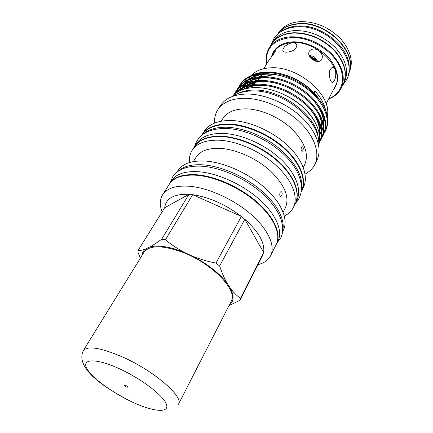 <?xml version="1.0" encoding="UTF-8"?>
<svg xmlns="http://www.w3.org/2000/svg" width="433" height="433" viewBox="0 0 433 433"><rect width="100%" height="100%" fill="white"/><g stroke="black" fill="none" stroke-linecap="round" stroke-linejoin="round"><path stroke-width="0.65" d="M271.529 44.106L272.952 41.812C277.234 35.116 284.432 31.371 294.548 30.575C309.833 30.364 323.478 36.085 335.483 47.733C346.124 59.965 349.085 71.407 344.359 82.048L343.131 84.451M271.632 43.944C275.908 37.265 283.112 33.53 293.244 32.751C308.55 32.567 322.222 38.31 334.265 49.974C344.949 62.217 347.932 73.653 343.217 84.278M277.807 34.061C282.256 28.08 289.168 24.708 298.532 23.945C326.942 20.925 358.925 53.99 348.478 73.875M280.806 31.755C285.152 28.437 290.63 26.548 297.244 26.088C322.363 23.571 352.527 49.844 348.89 70.114M195.424 145.347L196.376 143.837C201.047 136.676 209.945 133.202 223.06 133.413C241.273 134.024 264.79 144.368 280.378 158.846C295.988 173.335 302.012 190.027 296.762 200.398L295.961 202M196.782 143.821C201.946 138.463 210.135 135.924 221.35 136.206C238.675 136.85 260.872 146.202 276.476 159.658C292.08 173.13 299.598 189.151 296.562 200.041M201.924 135.064C206.698 127.924 215.553 124.406 228.5 124.504C246.583 124.953 269.819 135.091 285.212 149.461C300.626 163.842 306.575 180.566 301.39 191.11M203.71 133.754C209.009 129.223 216.716 127.053 226.827 127.242C243.573 127.73 264.828 136.395 280.162 149.212C295.945 163.246 303.084 176.475 301.585 188.902M317.324 61.497L309.427 56.209M335.461 70.178C334.639 68.176 333.502 67.304 332.046 67.564C329.01 69.816 328.441 73.919 330.336 79.872C331.066 81.826 331.867 82.676 332.755 82.427C335.375 80.224 336.279 76.143 335.461 70.178M273.835 52.187L273.862 52.144C277.51 46.391 283.707 43.219 292.454 42.623C317.562 40.372 345.512 70.168 335.05 86.622L326.114 103.844M318.461 50.255C314.575 48.307 311.522 48.62 309.303 51.208C307.874 54.255 309.13 57.145 313.07 59.884C316.745 62.071 319.57 62.065 321.54 59.873C323.207 56.55 322.179 53.346 318.461 50.255M286.787 52.149C292.935 51.559 296.286 49.297 296.838 45.357C296.367 43.598 294.889 42.715 292.405 42.71C286.619 44.182 283.42 46.764 282.803 50.445C283.063 51.662 284.389 52.231 286.787 52.149M263.562 76.56L273.32 74.785L276.79 74.882M348.435 74.075L349.041 72.901C353.804 62.184 350.941 50.737 340.452 38.553C328.615 26.965 315.1 21.331 299.912 21.65C289.856 22.521 282.668 26.326 278.354 33.07L277.661 34.196M348.457 73.983C359.487 54.179 327.413 20.551 298.732 23.615C289.141 24.41 282.143 27.912 277.732 34.131M341.101 88.429L343.044 84.624C347.759 74 344.771 62.569 334.081 50.32C322.033 38.651 308.35 32.908 293.038 33.087C282.906 33.866 275.702 37.595 271.431 44.274L269.185 47.906C273.445 41.249 280.654 37.547 290.808 36.8C306.158 36.67 319.895 42.445 332.008 54.141C342.763 66.406 345.794 77.837 341.101 88.429C338.509 93.322 334.357 96.835 328.642 98.968M328.771 98.724C342.167 93.555 346.86 78.265 337.946 63.18C329.167 48.079 307.923 36.556 290.781 37.574C273.136 39.831 265.131 48.566 266.766 63.781M169.092 184.593L171.414 180.864C175.901 174.017 184.934 170.97 198.52 171.717C217.447 173.076 242.404 184.312 259.253 199.294C276.13 214.286 283.052 230.989 278.018 240.932L276.032 244.851M169.574 183.771C174.034 176.962 183.067 173.958 196.663 174.748C215.618 176.166 240.645 187.457 257.559 202.449C274.506 217.453 281.493 234.129 276.487 244.012M232.575 96.326C237.463 90.719 245.056 87.802 255.351 87.569C270.825 87.439 290.105 95.357 303.241 107.427C316.685 120.71 321.822 133.175 318.645 144.822M237.576 93.663C242.052 91.336 247.47 90.14 253.83 90.08C281.878 88.949 318.363 117.219 318.331 139.166M271.68 72.43L268.395 72.863M265.342 73.61L264.893 73.756M263.14 74.406L258.826 76.83M257.754 77.691L257.11 78.276M256.52 78.871L254.967 80.782M254.447 81.583L254.111 82.167M253.83 82.698L253.061 84.505M252.807 85.279L252.677 85.729M252.553 86.221L252.266 87.693M254.636 83.672L255.567 82.319M257.175 80.522L260.206 78.2M261.283 77.594L261.689 77.383M251.064 75.656C255.627 70.763 262.344 68.143 271.22 67.797C298.738 66.027 332.528 95.947 327.24 116.19M262.317 72.988L268.465 72.381C283.534 71.894 302.613 80.414 313.887 92.808L314.331 93.29M320.052 100.548C309.904 84.348 285.542 71.364 266.609 72.078C260.731 72.219 255.659 73.366 251.389 75.521M247.579 80.662L246.177 82.919L248.304 80.127M250.274 78.259L256.888 74.487M247.432 78.01L243 82.665M242.464 83.482L241.121 86.043M240.867 86.66L240.131 88.873M239.985 89.452L239.687 90.903M233.511 95.303C238.058 88.965 245.987 85.512 257.289 84.955C275.236 85.241 291.696 92.067 306.656 105.43C319.955 119.172 324.198 131.664 319.386 142.901L319.002 143.626M233.36 95.46C237.782 88.527 245.922 84.754 257.776 84.148C275.718 84.419 292.161 91.239 307.105 104.597C320.388 118.333 324.62 130.831 319.803 142.078L319.386 142.901M234.204 94.242L235.054 92.743C239.46 85.664 247.638 81.799 259.594 81.15C277.499 81.377 293.893 88.159 308.772 101.501C321.995 115.227 326.184 127.735 321.346 139.02L320.501 140.514M235.054 92.743L235.541 91.964C239.952 84.879 248.131 81.009 260.081 80.349C277.975 80.565 294.359 87.342 309.222 100.672C322.423 114.399 326.606 126.907 321.757 138.203L321.346 139.02M236.51 90.562L237.354 89.074C241.776 81.967 249.949 78.064 261.878 77.377C279.745 77.55 296.075 84.289 310.872 97.609C324.019 111.313 328.154 123.838 323.289 135.172L322.455 136.655M237.354 89.074L237.836 88.3C242.264 81.188 250.436 77.28 262.36 76.581C280.216 76.744 296.535 83.477 311.316 96.786C324.441 110.491 328.571 123.015 323.7 134.36L323.289 135.172M238.789 86.903L239.628 85.431C244.071 78.297 252.244 74.362 264.146 73.637C281.97 73.751 298.24 80.451 312.956 93.745C326.022 107.438 330.108 119.973 325.221 131.351L324.393 132.823M237.214 92.305L237.43 91.228M237.544 90.746L238.047 89.014M238.204 88.57L238.87 86.963M239.065 86.546L239.871 85.052M239.628 85.431L240.109 84.662C244.553 77.523 252.726 73.583 264.623 72.852C290.002 70.963 322.969 94.307 326.942 114.74C328.295 120.823 327.808 126.192 325.47 130.853L325.221 131.351M305.054 109.148C309.043 113.04 312.242 117.105 314.656 121.354M214.573 123.08C214.27 118.16 215.315 113.771 217.712 109.901C222.616 102.383 231.525 98.508 244.445 98.275C262.382 98.275 285.141 108.066 299.982 122.382C314.851 136.709 320.241 153.666 314.731 164.572C312.664 168.626 309.449 171.793 305.086 174.082M217.712 109.901L220.316 105.787C225.241 98.226 234.15 94.307 247.043 94.021C264.936 93.95 287.604 103.671 302.353 117.965C317.124 132.271 322.444 149.255 316.907 160.215L314.731 164.572M221.193 121.191L222.795 118.615C226.941 112.185 234.545 108.927 245.614 108.84C260.753 108.997 279.832 117.316 292.291 129.343C305 142.587 309.119 154.386 304.648 164.74L303.273 167.441M201.691 135.253L204.132 131.383C208.895 124.076 217.81 120.45 230.865 120.493C249.002 120.872 272.27 131.026 287.599 145.466C302.959 159.912 308.751 176.729 303.398 187.316L301.346 191.408M201.984 134.777C206.73 127.508 215.639 123.919 228.716 124.006C246.886 124.45 270.23 134.658 285.639 149.114C301.076 163.582 306.937 180.372 301.606 190.91M189.481 162.516C189.059 157.948 189.935 153.904 192.111 150.392C196.744 143.296 205.648 139.897 218.822 140.195C237.127 140.931 260.845 151.409 276.611 165.947C292.41 180.491 298.575 197.161 293.363 207.445C291.485 211.125 288.481 213.967 284.351 215.975M192.111 150.392L194.325 146.884C198.985 139.751 207.894 136.308 221.046 136.557C239.319 137.229 262.95 147.648 278.641 162.164C294.359 176.696 300.453 193.389 295.214 203.732L293.363 207.445M193.367 161.585L196.046 157.287C200.143 150.971 208.073 147.994 219.834 148.357C235.996 149.141 256.818 158.429 270.69 171.208C284.86 185.237 289.769 197.388 285.423 207.651L283.139 212.17M177.01 172.09L177.958 170.597C182.52 163.631 191.565 160.443 205.085 161.033C223.921 162.18 248.618 173.227 265.207 188.155C281.829 203.093 288.535 219.894 283.409 230.015L282.625 231.595M177.968 171.376C183.127 166.391 191.391 164.204 202.768 164.821C220.597 165.991 243.768 175.922 260.347 189.73C276.936 203.553 285.331 219.661 282.738 230.41M162.072 211.964C159.588 205.247 159.772 199.532 162.613 194.807C166.981 188.149 175.993 185.297 189.643 186.255C208.674 187.906 233.95 199.397 251.129 214.427C268.336 229.468 275.556 246.014 270.647 255.681C268.33 260.136 264.108 263.129 257.992 264.655M162.613 194.807L169.314 184.236C173.768 177.438 182.796 174.439 196.393 175.235C215.336 176.664 240.364 187.954 257.283 202.947C274.23 217.945 281.223 234.605 276.222 244.477L270.647 255.681M140.416 258.063L138.105 252.677L138.008 250.545L164.708 207.732C165.861 198.325 173.942 193.854 188.961 194.33L192.658 194.693C209.339 197.199 225.571 204.446 241.37 216.43L244.829 219.282C258.728 231.839 264.996 242.913 263.632 252.509L261.716 257.272M164.708 207.732L188.961 194.33L161.644 239.254L165.406 239.801L192.658 194.693L241.37 216.43L215.97 263.085L219.634 265.976L244.829 219.282L263.632 252.509L240.483 298.326L240.023 300.258L263.069 254.599M161.644 239.254C157.103 242.61 153.033 245.251 149.439 247.173C153.347 245.939 158.408 245.782 164.61 246.702C170.862 247.665 177.633 249.662 184.923 252.693C177.801 248.953 171.3 244.656 165.406 239.801M313.887 92.808L314.91 90.914C320.848 97.447 324.447 104.077 325.708 110.799M280.119 192.382L280.957 191.586C282.246 191.981 282.511 193.334 281.742 195.646L280.941 196.452C279.718 196.062 279.442 194.704 280.119 192.382M301.428 147.312L302.131 146.641C303.349 147.058 303.598 148.384 302.884 150.619L302.212 151.296C301.065 150.884 300.805 149.558 301.428 147.312M263.762 68.706L268.298 61.264C270.452 58.092 275.886 51.516 275.361 50.639C275.247 50.304 274.776 50.753 273.948 51.998L271.155 57.351M309.135 55.332L313.957 56.507L317.151 60.441L309.01 55.343M314.58 93.56L314.91 90.914M317.481 61.513L317.151 60.441M248.25 79.575L250.285 76.565M240.483 298.326C236.835 295.739 233.436 292.335 230.28 288.107C234.318 295.896 233.988 301.53 229.284 305.016M230.28 288.107L227.103 283.22C224.245 278.202 221.756 272.454 219.634 265.976M215.97 263.085C207.835 261.527 200.046 259.243 192.598 256.239C207.808 264.146 219.309 273.142 227.103 283.22M192.598 256.239L184.923 252.693M149.439 247.173L145.872 248.861C142.706 250.112 140.086 250.669 138.008 250.545M141.845 255.751C142.073 252.856 143.415 250.561 145.872 248.861M228.97 305.622L240.023 300.258M266.62 64.019C265.483 58.027 266.338 52.658 269.185 47.906M316.799 61.416L309.752 56.728M126.274 386.934C124.856 386.209 124.136 385.608 124.119 385.126L125.64 385.392C127.064 386.117 127.784 386.723 127.8 387.199L126.274 386.934M182.558 252.271C212.376 263.443 238.318 290.7 231.168 301.336L178.445 404.27C184.149 396.909 153.758 370.545 121.884 356.689C100.353 347.607 87.488 345.594 83.282 350.649L144.016 252.228C149.477 245.029 162.326 245.04 182.558 252.271M274.257 50.564L273.705 52.398M271.588 56.469C274.035 47.711 281.001 42.84 292.481 41.855C305.438 41.195 321.243 48.485 330.092 59.299C338.942 71.331 339.948 81.626 333.123 90.188M287.983 96.554C295.82 100.716 302.45 105.885 307.858 112.055M243.265 89.436C247.308 86.827 252.515 85.328 258.891 84.938M315.825 116.547C319.17 122.766 320.366 128.688 319.413 134.311M240.136 90.686L242.415 88.159M243.822 86.952C248.131 83.509 254.101 81.572 261.721 81.139M317.611 112.179C320.88 118.117 322.195 123.827 321.567 129.31M321.264 131.026L319.565 135.572M241.766 87.931L244.807 84.375M246.236 83.163C250.664 79.677 256.764 77.745 264.547 77.366M319.375 107.839C322.769 113.879 324.16 119.703 323.548 125.299M323.251 127.037L321.784 131.221M321.362 132.022L320.458 133.456M320.074 133.986L319.473 134.744M241.392 90.134L241.63 89.322M241.728 89.009L241.95 88.381M243.541 85.063L242.485 86.925M244.098 84.186L247.183 80.625M248.639 79.407C253.181 75.867 259.416 73.94 267.356 73.632M244.391 89.084C251.627 85.231 260.899 84.419 272.211 86.643M307.868 106.615C316.501 116.093 320.323 125.137 319.327 133.754M240.255 90.632L242.913 87.931M244.634 86.616C252.201 81.539 262.544 80.365 275.659 83.087M240.223 90.567L241.257 88.733M241.82 87.904L245.322 84.143M247.07 82.822C254.988 77.61 265.689 76.538 279.166 79.607M310.288 97.052C319.489 106.469 323.868 115.616 323.413 124.498M323.186 126.539L321.784 131.188M321.362 132.049L320.523 133.483M319.927 134.344L319.494 134.907M241.213 90.21L241.414 89.55M241.625 88.933L241.809 88.451M244.158 84.159L247.714 80.381M249.495 79.055C257.797 73.697 268.882 72.749 282.749 76.203M118.664 368.413C141.342 378.577 164.383 396.314 166.597 404.774C169.162 413.401 152.725 411.577 132.525 402.149C112.353 392.823 91.423 377.511 86.687 368.18C81.626 358.719 95.942 358.123 118.664 368.413M342.692 85.306L346.362 80.094C359.146 58.856 326.33 23.734 296.399 26.873C285.904 27.75 278.3 31.82 273.586 39.089L271.026 44.924M318.634 145.055C321.486 121.126 282.911 89.68 252.293 90.925C244.288 91.038 237.652 92.884 232.386 96.456M277.006 242.967L280.779 237.836C286.457 226.345 279.301 208.809 262.587 193.708C245.836 178.575 221.052 167.392 201.697 166.207C187.597 165.525 177.909 169.092 172.632 176.902L170.196 182.786M194.634 146.414C198.108 134.528 208.468 128.541 225.701 128.46C246.02 128.931 271.902 141.255 287.236 157.791C302.624 174.234 305.671 193.069 295.458 203.223M332.133 82.438L332.755 82.427M282.803 50.445L283.09 51.137M302.212 151.296L301.893 151.285M280.941 196.452L280.541 196.414M283.182 76.332C269.467 72.76 258.382 73.61 249.933 78.887M248.131 80.197L244.526 83.964M243.947 84.798L242.437 87.59M242.15 88.283L241.544 90.069M279.577 79.721C271.383 77.296 260.758 77.745 257.846 78.584C253.852 79.391 250.404 80.744 247.508 82.654M245.738 83.959L242.188 87.715M241.619 88.549L240.51 90.513M276.032 83.185C268.092 81.025 257.992 81.572 255.183 82.389L245.062 86.454M243.324 87.747L240.613 90.47M319.256 133.353C319.641 130.138 319.251 126.696 318.098 123.021L315.327 116.683L312.615 112.38L307.63 106.377M272.546 86.73C261.37 84.43 252.109 85.177 244.775 88.971M132.563 402.23C105.192 388.498 74.86 368.526 83.282 350.649"/></g></svg>
